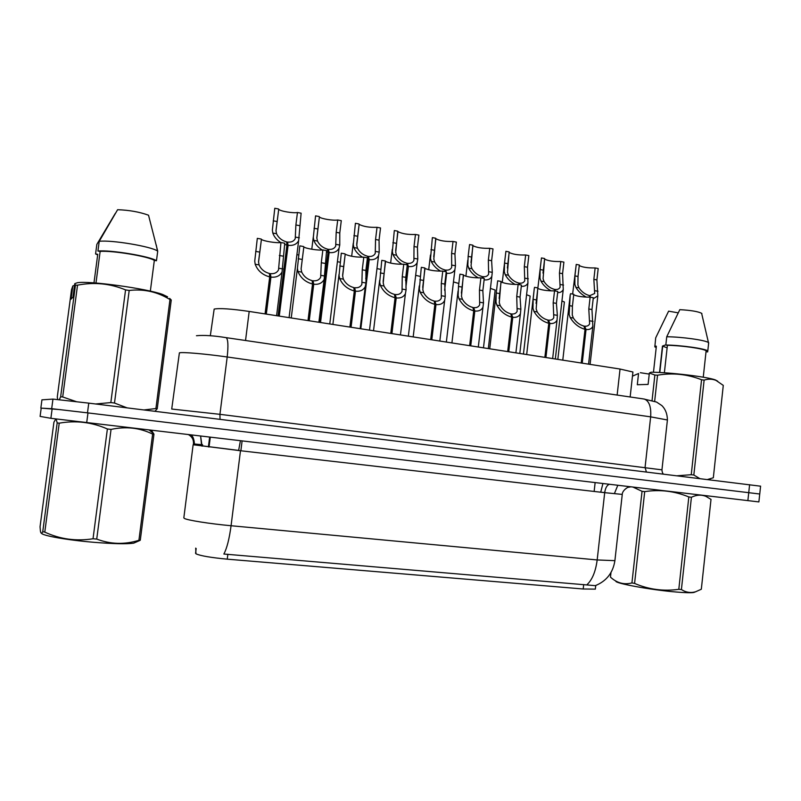 <?xml version="1.0" encoding="UTF-8"?>
<svg xmlns="http://www.w3.org/2000/svg" width="801" height="801" viewBox="0 0 801 801"><rect width="100%" height="100%" fill="white"/><g stroke="black" fill="none" stroke-linecap="round" stroke-linejoin="round"><path stroke-width="1.2" d="M210.313 335.769L214.167 309.086C219.324 308.035 230.998 308.816 249.191 311.439L620.044 369.041L632.92 372.014L632.83 372.865M195.694 548.124L195.965 553.811C200.38 555.824 210.813 557.606 227.244 559.168L583.198 588.995L595.343 589.125L595.423 588.365M586.712 584.94C592.149 580.054 595.634 571.724 597.176 559.949L231.068 525.736L240.49 450.733L193.141 444.735L183.829 517.857L184.35 518.407C187.234 520.209 209.882 523.804 231.068 525.736C229.316 538.893 226.913 548.325 223.869 554.032L595.303 585.661C606.477 581.136 613.015 572.805 614.898 560.66L614.988 559.849M758.887 501.897L759.728 494.007L87.98 412.915L52.155 408.73L41.201 408.14L60.566 409.661M758.887 501.917L50.884 418.312L40.1 416.39L41.201 408.13M760.58 486.187L88.761 403.133L52.956 399.098L41.942 399.849M572.325 306.973L573.706 294.798C577.161 296.36 582.637 297.141 590.137 297.161L593.301 297.722L591.969 309.526L592.85 326.297C591.609 328.81 589.346 329.872 586.042 329.481L582.227 363.173M581.206 363.013L585.02 329.311C578.883 327.609 573.937 323.684 570.162 317.516L569.151 314.533L570.252 294.538L562.783 360.15M584.45 327.689L584.62 326.167C587.063 326.458 588.725 325.677 589.626 323.844L588.795 308.976L590.137 297.161M570.562 293.697L573.766 294.267L572.415 306.152L572.274 315.063L573.376 318.057C576.179 322.262 579.684 324.916 583.869 326.047L585.02 329.311M584.62 326.167L586.042 329.481M579.263 265.592C582.577 267.284 587.864 268.065 595.143 267.935L598.197 268.505L596.905 279.919L597.826 295.829L593.181 298.803M586.342 297.141C581.736 294.668 578.252 291.384 575.879 287.309L574.888 284.475L574.928 275.904L576.239 264.42L572.635 294.067M589.706 297.031L589.866 295.609L594.692 293.486L593.851 279.359L595.143 267.935M576.239 264.42L579.333 264.991L578.022 276.475L577.901 285.026L578.973 287.859C581.706 291.834 585.1 294.378 589.146 295.489L589.766 297.171M589.866 295.609L590.597 297.241M561.952 300.966L564.385 301.997L564.304 302.628M136.33 541.997L133.657 543.168C126.608 544.159 113.281 543.869 93.667 542.287C67.344 540.094 42.012 535.629 41.482 533.196M151.459 430.297L153.952 434.232L140.295 540.134L137.442 541.516M140.295 540.134L138.913 540.305L152.621 434.092C139.885 427.784 126.027 426.222 111.049 429.406L107.384 428.976C91.915 422.167 75.865 420.235 59.224 423.168L57.171 422.908L56.15 418.993M111.049 429.406L96.731 539.083C110.558 544.34 124.616 544.75 138.913 540.305M96.731 539.083L93.026 538.763L107.384 428.976M153.952 434.232L152.621 434.092M149.677 430.437L150.338 430.157M55.81 418.943L53.927 422.197L40.05 526.748L40.4 530.953C40.841 533.696 41.622 533.927 42.753 531.644L57.171 422.908M59.224 423.168L44.786 532.114L42.753 531.644M44.786 532.114C60.035 539.203 76.115 541.426 93.026 538.763M169.662 298.403L171.254 300.015L157.236 408.76L154.923 411.293M157.236 408.76L155.915 408.55L169.982 299.504L166.768 297.702C155.124 291.334 142.598 288.921 129.191 290.463L125.557 289.902C110.127 283.494 94.117 281.922 77.527 285.156L75.444 285.156L74.773 283.644L77.317 282.743C88.881 280.56 146.823 288.56 162.623 294.448L166.768 297.702M129.191 290.463L114.493 403.033L127.069 407.859M143.97 409.942L155.915 408.55M114.493 403.033L110.828 402.583L125.557 289.902M77.527 285.156L62.698 396.976L76.235 401.611M95.639 403.974L110.828 402.583M62.698 396.976L60.646 396.765L75.444 285.156M59.334 399.679L60.646 396.765M167.569 296.811L162.623 294.448M171.254 300.015L169.982 299.504M150.338 291.143L154.333 260.395L156.465 260.756L157.717 251.154L148.525 215.209C139.504 211.945 129.201 210.112 117.607 209.712L99.224 241.321L97.942 251.063L100.145 251.434L95.98 283.033M157.717 251.154L157.467 250.993C151.329 246.478 111.159 239.739 99.224 241.321M156.465 260.756C151.009 256.47 110.037 249.632 97.942 251.063M154.333 260.395C148.596 256.42 111.82 250.282 100.145 251.434M74.773 283.644L72.991 297.121L71.089 299.153L72.841 285.927L71.519 289.702L57.272 397.056L57.702 399.509M72.841 285.927L74.553 285.316M115.284 213.416L96.851 244.375L95.579 253.947L97.672 254.908M93.977 282.883L97.752 254.307L95.579 253.947M694.938 592.039L693.876 592.46C691.243 592.93 685.446 592.78 676.465 592.039C650.973 589.977 613.716 583.118 615.919 581.075M691.423 497.251L681.411 589.546C685.906 592.43 690.632 593.171 695.578 591.789L701.326 589.226L711.008 499.393L706.082 496.44C701.486 494.517 696.59 494.788 691.423 497.251L688.83 496.94C674.542 491.073 659.834 489.301 644.705 491.634L642.042 491.303L632.99 487.098M681.411 589.546L678.807 589.326L688.83 496.94M610.983 572.545L610.492 576.92M644.705 491.634L634.582 583.418L631.929 582.938L642.042 491.303M634.582 583.418C648.72 589.496 663.458 591.458 678.807 589.326M610.472 577.131C616.92 583.038 624.079 584.98 631.929 582.938M665.851 344.82L662.457 346.062L659.543 372.495M662.457 346.062L667.123 347.824M707.603 479.479L713.331 477.766L723.283 385.391L715.934 380.345C712.139 378.873 708.204 378.803 704.119 380.135L693.836 475.033L699.643 478.497M693.836 475.033L691.243 474.713L701.556 379.734C687.298 374.157 672.62 372.635 657.541 375.188L654.868 375.038L649.371 373.006L651.173 372.195C670.026 372.365 706.933 376.79 715.283 379.884L715.934 380.345M677.416 475.754L691.243 474.713M717.696 381.196L715.283 379.884M704.119 380.135L701.556 379.734M701.906 313.581L701.616 313.291C698.051 311.499 690.782 310.287 679.809 309.657L666.732 336.77L665.831 345.031L667.403 345.291L664.379 372.775M708.575 343.759L708.454 342.568C705.501 340.165 681.511 336.81 666.732 336.77M667.403 345.291C681.721 345.501 704.149 348.715 706.122 350.828L706.092 351.689L707.623 351.939L707.794 350.948C705.681 348.665 681.01 345.171 665.831 345.031M649.371 373.006L648.109 384.41L637.306 384.73L638.547 373.506L632.83 375.989M657.541 375.188L654.657 401.301M652.054 400.52L654.868 375.038M678.167 312.841L668.615 311.158L655.699 337.842L654.838 346.873L656.199 347.574M653.476 372.245L656.289 346.813M656.349 346.222L654.797 345.972M640.329 372.705L649.251 374.087M537.751 288.37L537.801 288.43C541.426 290.062 547.003 290.873 554.542 290.873L557.776 291.444L556.415 303.379L557.376 315.354L557.045 320.09C555.714 322.743 553.311 323.874 549.826 323.454L545.922 357.526M544.87 357.366L548.775 323.284C542.527 321.561 537.581 317.596 533.937 311.389L532.985 308.385L533.136 299.354L534.327 288.16L526.678 354.543M548.295 321.802L548.495 320.13C551.058 320.43 552.83 319.599 553.791 317.657L553.171 302.818L554.542 290.873M534.517 287.329L537.801 287.909L536.179 308.926L537.221 311.949C539.954 316.175 543.448 318.858 547.724 320L548.775 323.284M548.495 320.13L549.826 323.454M500.965 281.792L501.076 281.912C504.87 283.624 510.557 284.465 518.137 284.435L521.451 285.026L520.049 297.101L520.86 309.176L520.42 313.722C518.998 316.535 516.445 317.727 512.76 317.296L508.765 351.759M507.684 351.589L511.689 317.116C505.321 315.374 500.385 311.369 496.88 305.121L495.989 302.097L496.24 292.976L497.561 281.632M511.308 315.794L511.519 313.952C514.242 314.262 516.114 313.391 517.146 311.329L516.735 296.52L518.137 284.435M497.651 280.821L501.005 281.411L499.263 302.648L500.245 305.692C502.888 309.947 506.382 312.65 510.738 313.812L511.689 317.116M511.519 313.952L512.76 317.296M463.328 275.053L463.479 275.244C467.474 277.036 473.281 277.907 480.89 277.857L484.275 278.458L482.843 290.663L483.494 302.858L482.963 307.204C481.441 310.177 478.728 311.439 474.823 310.998L470.738 345.852M469.636 345.682L473.731 310.808C467.243 309.036 462.317 305.001 458.953 298.703L458.132 295.659L458.472 286.458L459.844 274.853M473.441 309.687L473.681 307.624C476.565 307.944 478.557 307.023 479.659 304.841L479.459 290.082L480.89 277.857M459.924 274.152L463.358 274.763L461.476 296.22L462.397 299.284C464.94 303.579 468.445 306.302 472.88 307.484L473.731 310.808M473.681 307.624L474.823 310.998M424.8 268.155L424.991 268.415C429.196 270.297 435.123 271.199 442.773 271.118L446.237 271.739L444.775 284.085L445.246 296.39L444.645 300.515C443.003 303.669 440.119 305.011 435.994 304.54L431.799 339.804M430.668 339.624L434.863 304.35C428.255 302.548 423.339 298.473 420.125 292.145L419.374 289.071L421.246 267.914M434.673 303.479L434.943 301.146C437.997 301.486 440.109 300.505 441.301 298.202L441.301 283.484L442.773 271.118M421.316 267.334L424.83 267.955L422.808 289.652L423.649 292.735C426.102 297.051 429.596 299.804 434.122 301.006L434.863 304.35M434.943 301.146L435.994 304.54M526.577 294.728L530.142 296.08L530.062 296.75M490.422 288.39L495.158 290.042L495.078 290.753M453.456 281.922L458.823 283.494M415.649 275.324L420.225 276.405M544.56 259.053L544.6 259.103C548.044 260.876 553.431 261.687 560.77 261.537L563.894 262.117L562.582 273.652L563.253 289.491C562.252 291.624 560.38 292.675 557.636 292.665M551.158 290.883C546.572 288.37 543.168 285.096 540.925 281.051L539.994 278.207L540.114 269.557L541.456 257.942L537.821 288.45M554.833 290.923L555.003 289.441C557.496 289.752 559.198 289.001 560.109 287.189L559.458 273.081L560.77 261.537M541.456 257.942L544.62 258.523L543.078 278.758L544.089 281.622C546.753 285.617 550.137 288.18 554.262 289.301L554.803 290.913M555.003 289.441L555.684 291.073M509.086 252.355L509.166 252.475C512.78 254.328 518.277 255.169 525.646 254.998L528.84 255.589L527.499 267.244L527.939 283.013C526.738 285.446 524.525 286.558 521.291 286.347M515.173 284.475C510.627 281.932 507.303 278.658 505.191 274.653L504.32 271.789L504.53 263.058L505.902 251.314L502.247 282.523M519.178 284.625L519.358 283.123C521.982 283.454 523.784 282.653 524.765 280.74L524.305 266.663L525.646 254.998M505.902 251.314L509.136 251.914L507.474 272.36L508.435 275.234C511.008 279.259 514.402 281.842 518.597 282.983L519.088 284.605M519.358 283.123L519.989 284.766M472.81 245.506L472.94 245.697C476.725 247.639 482.332 248.5 489.741 248.31L493.005 248.911L491.624 260.705L492.285 272.35L491.834 276.385C490.412 279.138 487.839 280.29 484.114 279.839M478.367 277.917C473.862 275.344 470.628 272.07 468.655 268.115L467.834 265.231L468.144 256.41L469.456 245.356M482.723 278.177L482.903 276.665C485.676 277.006 487.589 276.165 488.63 274.142L488.36 260.105L489.741 248.31M469.546 244.545L472.85 245.166L471.058 265.812L471.959 268.705C474.462 272.751 477.847 275.364 482.122 276.525L482.562 278.157M482.903 276.665L483.484 278.317M435.714 238.498L435.874 238.758C439.859 240.791 445.576 241.692 453.026 241.471L456.36 242.092L454.948 254.007L455.449 265.752L454.918 269.587C453.376 272.52 450.623 273.742 446.648 273.241L444.615 290.312M440.69 271.199C436.245 268.595 433.101 265.331 431.278 261.426L430.527 258.523L432.29 238.297M445.426 271.589L445.606 270.057C448.54 270.418 450.573 269.526 451.684 267.384L451.604 253.396L453.026 241.471M432.37 237.617L435.744 238.247L433.822 259.113L434.663 262.027C437.066 266.102 440.45 268.725 444.815 269.917L445.206 271.549M445.606 270.057L446.147 271.719M446.217 271.929L446.648 273.241M385.361 261.086L385.571 261.416C390.007 263.399 396.064 264.33 403.754 264.23L407.298 264.851L405.797 277.346L406.097 289.762L405.416 293.657C403.664 296.991 400.59 298.413 396.215 297.932L391.919 333.606M390.768 333.426L395.063 297.742C388.325 295.899 383.419 291.794 380.375 285.416L379.694 282.322L381.727 260.796M394.963 297.181L395.283 294.518C398.518 294.868 400.77 293.827 402.042 291.384L402.242 276.735L403.754 264.23M381.777 260.345L385.381 260.986L383.208 282.913L383.979 286.027C386.332 290.373 389.817 293.156 394.442 294.378L395.063 297.742M395.283 294.518L396.215 297.932M349.887 327.078L354.302 290.963L353.792 287.579C349.076 286.337 345.601 283.524 343.349 279.149L342.648 276.025L345.201 254.247C349.867 256.33 356.065 257.301 363.794 257.171L367.429 257.812L365.887 270.448L365.997 282.983L365.266 286.628C363.384 290.152 360.12 291.664 355.474 291.163L351.068 327.269M354.302 290.963C347.414 289.091 342.538 284.946 339.654 278.528L339.053 275.414L341.256 253.506M354.272 290.823L354.653 287.719C358.087 288.09 360.48 286.978 361.842 284.405L362.252 269.817L363.794 257.171M354.653 287.719L355.474 291.163M344.981 253.847L341.296 253.196M308.005 320.57L312.52 284.015L312.14 280.62C307.334 279.349 303.859 276.515 301.717 272.11L301.106 268.956L303.829 246.898C305.371 248.55 318.488 250.633 322.863 249.942L326.588 250.593L324.155 279.409C322.132 283.143 318.658 284.745 313.732 284.225L309.216 320.76M312.52 284.015C305.501 282.112 300.635 277.937 297.932 271.469L297.421 268.325L299.794 246.027M308.105 320.59L313.031 280.761C316.665 281.141 319.219 279.97 320.68 277.246L321.291 262.738L322.863 249.942M313.031 280.761L313.732 284.225M303.589 246.528L299.814 245.867M265.061 313.902L269.707 276.906L269.456 273.481C264.54 272.19 261.076 269.336 259.063 264.901L258.523 261.717L261.426 239.359C263.058 241.091 276.705 243.294 280.941 242.533L284.755 243.204L282.052 272.01C279.879 275.955 276.185 277.657 270.938 277.106L266.312 314.102M269.707 276.906C262.538 274.963 257.692 270.748 255.179 264.24L254.748 261.076L257.311 238.358L261.186 239.038M265.311 313.942L270.358 273.632C274.232 274.022 276.946 272.781 278.518 269.897L280.941 242.533M270.358 273.632L270.938 277.106M397.777 231.319L397.957 231.659C402.142 233.792 407.979 234.723 415.459 234.473L418.883 235.104L417.431 247.159L417.772 259.013L417.171 262.628C415.529 265.732 412.595 267.023 408.39 266.503L405.897 287.289M402.132 264.32C397.757 261.677 394.723 258.433 393.031 254.578L392.36 251.654L394.262 231.078M407.128 266.272L405.556 280.63M407.268 264.851L407.449 263.299C410.563 263.669 412.705 262.728 413.897 260.465L414.017 246.528L415.459 234.473M394.332 230.538L397.787 231.179L395.734 252.265L396.505 255.199C398.818 259.294 402.192 261.947 406.638 263.149L406.978 264.801M407.449 263.299L408.39 266.503M365.747 278.748L368.1 259.404L367.569 256.23C363.033 255.008 359.659 252.335 357.446 248.21L356.745 245.246L359.138 224.39C363.544 226.623 369.511 227.594 377.031 227.314L380.525 227.965L379.053 240.15L379.213 252.105L378.563 255.499C376.8 258.773 373.687 260.135 369.231 259.604L360.82 328.78M362.643 257.251C358.347 254.588 355.434 251.364 353.902 247.579L353.291 244.625L355.364 223.679M368.1 259.404L367.259 259.194M368.06 259.164L368.4 256.38C371.694 256.771 373.977 255.769 375.248 253.376L375.549 239.509L377.031 227.314M368.4 256.38L369.231 259.604M358.948 223.95L355.404 223.289M319.359 322.342L327.989 252.335L327.579 249.151C322.953 247.899 319.579 245.206 317.476 241.051L316.846 238.077L319.399 216.941C320.79 218.753 333.396 220.846 337.712 219.985L341.286 220.655L339.774 232.981L339.754 245.046L339.063 248.2C337.171 251.644 333.867 253.096 329.151 252.535L320.53 322.523M322.202 250.002C318.007 247.319 315.224 244.115 313.842 240.4L313.311 237.436L315.544 216.09M327.989 252.335L326.428 251.914M319.419 322.352L328.42 249.301C331.914 249.702 334.337 248.64 335.699 246.117L336.19 232.33L337.712 219.985M328.42 249.301L329.151 252.535M319.199 216.54L315.574 215.869M278.067 315.924L286.908 245.096L286.618 241.892C281.902 240.62 278.538 237.897 276.535 233.732L275.985 230.728L278.708 209.321C280.18 211.204 293.276 213.416 297.451 212.495L301.116 213.176L298.643 240.711C296.62 244.355 293.106 245.877 288.1 245.296L279.269 316.115M280.74 242.553C276.685 239.849 274.042 236.685 272.821 233.061L272.37 230.077L274.783 208.27L278.498 208.961M286.908 245.096L284.595 244.425M278.267 315.954L287.489 242.042C291.184 242.463 293.767 241.341 295.229 238.678L295.889 224.971L297.451 212.495M287.489 242.042L288.1 245.296M376.981 268.595L380.685 269.356M337.401 261.707L340.185 262.217M296.901 254.678L298.683 254.968M195.564 553.311L196.175 548.525M209.051 446.968L210.283 437.236M583.198 588.995L583.699 584.56M594.142 491.444L595.133 482.633M208.4 446.878L209.632 437.156M227.244 559.168L227.864 554.232M240.861 450.783L242.092 440.981M245.537 340.495L249.191 311.439M617.14 395.063L620.044 369.041M240.41 440.79L238.628 450.412L202.493 445.887L201.812 444.915L202.563 444.935L202.423 446.117M609.361 484.305C606.948 485.176 605.386 487.959 604.695 492.665L240.49 450.733M622.267 494.407L604.695 492.665L597.176 559.949L614.898 560.66L622.247 494.537C622.127 490.362 628.425 486.748 628.234 487.318L630.757 486.838M747.874 500.645L749.606 484.665M86.698 422.658L87.98 412.915M50.884 418.312L52.155 408.73M193.351 444.805L193.462 443.934L202.593 444.755M188.535 434.663C192.13 436.745 193.772 439.839 193.462 443.934M604.705 492.565L600.74 492.204M201.672 446.017L200.61 436.094L202.012 445.777M602.913 483.544L600.75 492.114M667.343 420.665L667.413 419.984L650.652 416.85L227.194 356.986C205.436 353.872 182.258 351.889 179.394 352.84L171.714 409.041L219.935 414.327L661.936 469.847M220.045 419.324L219.935 414.327L227.194 356.986C228.415 345.812 228.095 339.364 226.212 337.662L225.862 337.611M41.942 399.819L40.841 408.079M52.956 399.098L51.685 408.67M88.761 403.133L87.489 412.855M196.455 335.719C203.925 335.018 213.847 335.659 226.212 337.662L644.384 399.068C649.21 401.041 651.293 406.968 650.652 416.85L645.075 467.384L646.357 471.919M663.278 474.012C662.437 472.99 661.996 471.549 661.966 469.676L667.413 419.984C667.313 413.957 665.461 409.161 661.846 405.576L656.55 402.052L643.513 398.938M572.415 306.152L569.211 305.592M573.376 318.057L570.162 317.516M593.07 321.391L589.896 320.851M591.969 309.526L588.795 308.976M578.022 276.475L574.928 275.904M578.973 287.859L575.879 287.309M597.997 291.264L594.933 290.723M596.905 279.919L593.851 279.359M536.42 299.924L533.136 299.354M537.221 311.949L533.937 311.389M557.376 315.354L554.132 314.803M556.415 303.379L553.171 302.818M499.594 293.556L496.24 292.976M500.245 305.692L496.88 305.121M520.86 309.176L517.536 308.615M520.049 297.101L516.735 296.52M461.907 287.048L458.472 286.458M462.397 299.284L458.953 298.703M483.494 302.858L480.099 302.287M482.843 290.663L479.459 290.082M423.339 280.38L419.824 279.769M423.649 292.735L420.125 292.145M445.246 296.39L441.772 295.799M444.775 284.085L441.301 283.484M543.278 270.127L540.114 269.557M544.089 281.622L540.925 281.051M563.534 285.096L560.4 284.535M562.582 273.652L559.458 273.081M507.764 263.649L504.53 263.058M508.435 275.234L505.191 274.653M528.31 278.798L525.106 278.217M527.499 267.244L524.305 266.663M471.459 257.021L468.144 256.41M471.959 268.705L468.655 268.115M492.285 272.35L489.021 271.759M491.624 260.705L488.36 260.105M434.322 250.242L430.938 249.622M434.663 262.027L431.278 261.426M455.449 265.752L452.104 265.151M454.948 254.007L451.604 253.396M383.859 273.552L380.255 272.931M383.979 286.027L380.375 285.416M406.097 289.762L402.533 289.161M405.797 277.346L402.242 276.735M343.419 266.563L339.734 265.932M343.349 279.149L339.654 278.528M365.997 282.983L362.352 282.373M365.887 270.448L362.252 269.817M301.987 259.404L298.212 258.753M301.717 272.11L297.932 271.469M324.926 276.035L321.201 275.404M325.016 263.389L321.291 262.738M259.544 252.065L255.669 251.394M259.063 264.901L255.179 264.24M282.843 268.916L279.018 268.275M283.133 256.15L279.319 255.489M396.325 243.304L392.86 242.673M396.505 255.199L393.031 254.578M417.772 259.013L414.347 258.393M417.431 247.159L414.017 246.528M357.446 236.205L353.912 235.564M357.446 248.21L353.902 247.579M379.213 252.105L375.719 251.484M379.053 240.15L375.549 239.509M317.657 228.946L314.032 228.285M317.476 241.051L313.842 240.4M339.754 245.046L336.17 244.405M339.774 232.981L336.19 232.33M276.926 221.507L273.211 220.826M276.535 233.732L272.821 233.061M299.354 237.817L295.689 237.156M299.564 225.642L295.889 224.971M595.343 589.125L595.744 585.551M630.147 396.976L632.92 372.014M194.313 444.986L194.443 443.964C194.002 438.808 192.801 435.804 190.848 434.943M617.811 485.306L614.407 493.566M760.59 486.107L759.748 494.017M592.85 326.297L588.575 364.155M597.826 295.829L590.087 364.385M564.385 301.997L557.836 359.379M133.657 543.168L140.025 540.395M149.136 430.017L153.682 433.541M156.265 245.026L157.467 250.993M693.876 592.46L695.578 591.789M704.94 495.579L706.092 496.44M662.677 346.342L659.794 372.505M708.645 479.609L710.497 478.828M701.616 313.291L708.454 342.568M708.685 342.738L707.794 350.948M706.122 350.828L703.258 377.211M537.801 288.43L536.079 303.419M557.045 320.09L552.65 358.578M496.079 294.357L489.731 348.805M501.076 281.912L499.143 298.443M520.42 313.722L515.894 352.861M458.052 290.973L451.914 342.928M463.479 275.244L461.376 293.076M482.963 307.204L478.307 347.023M419.283 285.907L413.186 336.911M424.991 268.415L422.718 287.389M444.645 300.515L439.829 341.056M530.142 296.08L523.453 354.042M495.158 290.042L488.32 348.585M544.6 259.103L542.988 273.101M563.253 289.491L555.323 358.988M509.166 252.475L507.363 268.025M527.939 283.013L519.799 353.471M467.774 260.165L465.882 276.255M472.94 245.697L470.958 262.508M491.834 276.385L483.474 347.834M430.437 255.058L428.685 269.777M435.874 238.758L433.741 256.68M454.918 269.587L446.347 342.057M379.634 280.34L373.526 330.753M385.571 261.416L383.148 281.441M405.416 293.657L400.46 334.938M339.023 274.443L332.886 324.435M345.201 254.247L342.618 275.264M365.266 286.628L360.15 328.67M297.421 268.265L291.244 317.967M303.829 246.898L301.096 268.856M324.155 279.409L318.878 322.262M261.426 239.359L258.543 262.237M282.052 272.01L276.595 315.694M392.28 249.371L390.628 263.118M397.957 231.659L395.664 250.583M417.171 262.628L408.36 336.16M353.251 243.324L351.669 256.27M359.138 224.39L356.715 244.255M378.563 255.499L369.511 330.132M313.291 237.006L311.779 249.241M319.399 216.941L316.836 237.707M339.063 248.2L329.762 323.954M278.708 209.321L275.995 230.948M298.643 240.711L289.071 317.637"/></g></svg>
